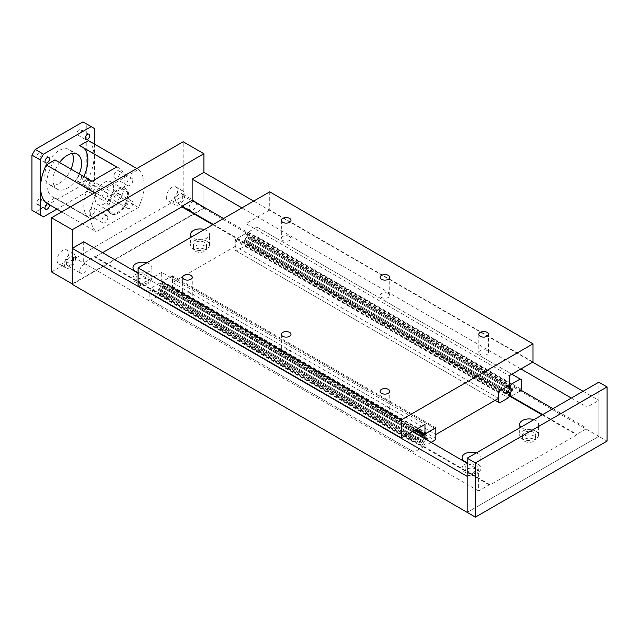 <?xml version="1.0" encoding="UTF-8"?>
<svg xmlns="http://www.w3.org/2000/svg" width="639" height="639" viewBox="0 0 639 639"><rect width="100%" height="100%" fill="white"/><g stroke="black" fill="none" stroke-linecap="round" stroke-linejoin="round"><path stroke-width="0.48" stroke-dasharray="3.19 2.4" d="M204.664 242.389A6.542 3.778 0 0 0 197.531 241.566A6.542 3.778 0 0 0 193.497 245.056A6.542 3.778 0 0 0 195.414 247.724A6.542 3.778 0 0 0 202.539 248.547A6.542 3.778 0 0 0 206.573 245.056A6.542 3.778 0 0 0 204.664 242.389M204.664 245.927A6.542 3.778 0 0 0 197.531 245.112A6.542 3.778 0 0 0 193.497 248.595A6.542 3.778 0 0 0 195.414 251.271A6.542 3.778 0 0 0 202.539 252.085A6.542 3.778 0 0 0 206.573 248.595A6.542 3.778 0 0 0 204.664 245.927M204.408 229.545A9.449 5.455 180 0 1 206.716 230.519A9.449 5.455 180 0 1 209.488 234.377A9.449 5.455 180 0 1 203.649 239.417A9.449 5.455 180 0 1 193.353 238.235A9.449 5.455 180 0 1 191.66 236.901M206.716 241.199A9.449 5.455 0 0 0 196.421 240.016A9.449 5.455 0 0 0 190.59 245.056A9.449 5.455 0 0 0 193.353 248.914A9.449 5.455 0 0 0 203.649 250.097A9.449 5.455 0 0 0 209.488 245.056A9.449 5.455 0 0 0 206.716 241.199M476.167 465.639A6.542 3.778 0 0 0 469.042 464.825A6.542 3.778 0 0 0 465.008 468.307A6.542 3.778 0 0 0 466.917 470.983A6.542 3.778 0 0 0 474.042 471.798A6.542 3.778 0 0 0 478.084 468.307A6.542 3.778 0 0 0 476.167 465.639M476.167 469.186A6.542 3.778 0 0 0 469.042 468.363A6.542 3.778 0 0 0 465.008 471.854A6.542 3.778 0 0 0 466.917 474.521A6.542 3.778 0 0 0 474.042 475.336A6.542 3.778 0 0 0 478.084 471.854A6.542 3.778 0 0 0 476.167 469.186M476.303 452.923A9.449 5.455 180 0 1 478.228 453.778A9.449 5.455 180 0 1 480.991 457.628A9.449 5.455 180 0 1 467.181 462.468M478.228 464.449A9.449 5.455 0 0 0 467.932 463.267A9.449 5.455 0 0 0 462.093 468.307A9.449 5.455 0 0 0 464.865 472.165A9.449 5.455 0 0 0 475.16 473.347A9.449 5.455 0 0 0 480.991 468.307A9.449 5.455 0 0 0 478.228 464.449M147.066 275.641A6.542 3.778 0 0 0 139.941 274.818A6.542 3.778 0 0 0 135.907 278.308A6.542 3.778 0 0 0 137.824 280.976A6.542 3.778 0 0 0 144.949 281.791A6.542 3.778 0 0 0 148.983 278.308A6.542 3.778 0 0 0 147.066 275.641M147.066 279.179A6.542 3.778 0 0 0 139.941 278.356A6.542 3.778 0 0 0 135.907 281.847A6.542 3.778 0 0 0 137.824 284.515A6.542 3.778 0 0 0 144.949 285.337A6.542 3.778 0 0 0 148.983 281.847A6.542 3.778 0 0 0 147.066 279.179M146.818 262.797A9.449 5.455 180 0 1 149.127 263.771A9.449 5.455 180 0 1 151.89 267.629A9.449 5.455 180 0 1 138.088 272.47M149.127 274.45A9.449 5.455 0 0 0 138.831 273.268A9.449 5.455 0 0 0 133 278.308A9.449 5.455 0 0 0 135.764 282.166A9.449 5.455 0 0 0 146.059 283.349A9.449 5.455 0 0 0 151.89 278.308A9.449 5.455 0 0 0 149.127 274.45M533.757 432.387A6.542 3.778 0 0 0 526.632 431.573A6.542 3.778 0 0 0 522.598 435.063A6.542 3.778 0 0 0 524.515 437.731A6.542 3.778 0 0 0 531.64 438.546A6.542 3.778 0 0 0 535.674 435.063A6.542 3.778 0 0 0 533.757 432.387M533.757 435.934A6.542 3.778 0 0 0 526.632 435.111A6.542 3.778 0 0 0 522.598 438.602A6.542 3.778 0 0 0 524.515 441.269A6.542 3.778 0 0 0 531.64 442.092A6.542 3.778 0 0 0 535.674 438.602A6.542 3.778 0 0 0 533.757 435.934M533.9 419.671A9.449 5.455 180 0 1 535.817 420.526A9.449 5.455 180 0 1 538.581 424.384A9.449 5.455 180 0 1 532.75 429.424A9.449 5.455 180 0 1 522.454 428.242A9.449 5.455 180 0 1 520.977 427.132M535.817 431.205A9.449 5.455 0 0 0 525.522 430.023A9.449 5.455 0 0 0 519.691 435.063A9.449 5.455 0 0 0 522.454 438.913A9.449 5.455 0 0 0 532.75 440.095A9.449 5.455 0 0 0 538.581 435.063A9.449 5.455 0 0 0 535.817 431.205M467.181 476.374L478.619 469.777L478.619 490.968L489.73 484.546L489.73 485.137L576.769 434.879L576.769 434.296L587.073 428.346L587.073 407.163L598.823 400.373L598.823 436.365L467.181 512.366L598.823 436.365L607.05 441.118M83.693 241.774L83.693 262.956L94.812 256.543L94.812 257.134L489.73 485.137M94.812 256.543L489.73 484.546M212.763 224.72L509.387 395.972M542.16 414.895L576.769 434.879M94.812 257.134L102.552 252.661M213.274 224.425L509.387 395.389M542.671 414.607L576.769 434.296M223.57 218.482L520.769 390.07M552.967 408.656L587.073 428.346M241.917 207.891L520.913 368.967M571.322 398.065L587.073 407.163M253.675 201.101L532.662 362.177M583.072 391.276L598.823 400.373M72.263 283.924L203.905 207.923L203.905 172.37L203.905 208.362L598.823 436.365L598.823 382.186M203.905 208.362L72.263 284.363M138.088 273.173L412.459 431.581M467.181 463.171L478.619 469.777M83.693 262.956L478.619 490.968M289.587 236.518A4.816 2.78 0 0 0 284.339 235.911A4.816 2.78 0 0 0 281.36 238.483A4.816 2.78 0 0 0 282.773 240.448A4.816 2.78 0 0 0 288.021 241.047A4.816 2.78 0 0 0 290.993 238.483A4.816 2.78 0 0 0 289.587 236.518M388.312 407.514A4.816 2.78 0 0 0 383.065 406.915A4.816 2.78 0 0 0 380.093 409.487A4.816 2.78 0 0 0 381.499 411.452A4.816 2.78 0 0 0 386.755 412.051A4.816 2.78 0 0 0 389.726 409.487A4.816 2.78 0 0 0 388.312 407.514M190.853 293.517A4.816 2.78 0 0 0 185.606 292.91A4.816 2.78 0 0 0 182.634 295.482A4.816 2.78 0 0 0 184.04 297.447A4.816 2.78 0 0 0 189.296 298.054A4.816 2.78 0 0 0 192.267 295.482A4.816 2.78 0 0 0 190.853 293.517M388.312 293.517A4.816 2.78 0 0 0 383.065 292.91A4.816 2.78 0 0 0 380.093 295.482A4.816 2.78 0 0 0 381.499 297.447A4.816 2.78 0 0 0 386.755 298.054A4.816 2.78 0 0 0 389.726 295.482A4.816 2.78 0 0 0 388.312 293.517M289.587 350.515A4.816 2.78 0 0 0 284.339 349.916A4.816 2.78 0 0 0 281.36 352.48A4.816 2.78 0 0 0 282.773 354.445A4.816 2.78 0 0 0 288.021 355.052A4.816 2.78 0 0 0 290.993 352.48A4.816 2.78 0 0 0 289.587 350.515M487.046 350.515A4.816 2.78 0 0 0 481.798 349.916A4.816 2.78 0 0 0 478.819 352.48A4.816 2.78 0 0 0 480.232 354.445A4.816 2.78 0 0 0 485.48 355.052A4.816 2.78 0 0 0 488.452 352.48A4.816 2.78 0 0 0 487.046 350.515M269.722 191.836L269.722 209.983L533.006 361.986M269.722 209.983L245.943 223.706L509.227 375.708M245.943 223.706L245.943 233.395L509.227 385.397M245.943 233.395L235.248 239.577L498.532 391.579M235.248 239.577L235.248 246.35L498.532 398.353M235.248 246.35L172.554 282.542L435.838 434.544M172.554 282.542L172.554 275.768L435.838 427.771M172.554 275.768L161.699 282.039L416.58 429.2M161.699 282.039L161.699 272.35L424.975 424.352M161.699 272.35L138.088 285.984M520.226 391.012L511.416 396.092L248.14 244.09L256.942 239.002L520.226 391.012M256.942 239.002L257.972 237.221L521.248 389.231M257.972 237.221L257.972 227.628L256.942 227.037L248.14 232.117L247.109 233.898L247.109 236.606L248.259 237.46L249.25 236.893L249.25 238.035L248.259 238.603L247.109 240.783L247.109 243.491L509.387 394.918M247.109 243.491L248.14 244.09M247.109 240.783L508.077 391.451M248.259 238.603L509.315 389.319M249.25 238.035L509.387 388.224L248.259 237.46M249.25 236.893L512.526 388.895M247.109 236.606L509.387 388.033M247.109 233.898L509.227 385.229M248.14 232.117L509.227 382.857M256.942 227.037L511.839 374.198M257.972 227.628L521.248 379.63M182.89 195.965A5.144 2.971 -60 0 1 180.645 201.141A5.144 2.971 -60 0 1 176.683 202.515A5.144 2.971 -60 0 1 175.621 200.159A5.144 2.971 -60 0 1 177.866 194.983A5.144 2.971 -60 0 1 181.827 193.609A5.144 2.971 -60 0 1 182.89 195.965M189.08 207.931A5.144 2.971 120 0 0 190.142 210.287A5.144 2.971 120 0 0 194.104 208.913A5.144 2.971 120 0 0 196.349 203.737A5.144 2.971 120 0 0 195.286 201.381A5.144 2.971 120 0 0 191.325 202.755A5.144 2.971 120 0 0 189.08 207.931M166.324 197.131A8.003 4.625 120 0 0 167.977 200.798A8.003 4.625 120 0 0 174.151 198.649A8.003 4.625 120 0 0 177.642 190.598A8.003 4.625 120 0 0 175.981 186.931A8.003 4.625 120 0 0 169.814 189.072A8.003 4.625 120 0 0 166.324 197.131M184.919 194.791A8.003 4.625 -60 0 1 181.42 202.851A8.003 4.625 -60 0 1 175.254 204.991A8.003 4.625 -60 0 1 173.592 201.333A8.003 4.625 -60 0 1 177.091 193.274A8.003 4.625 -60 0 1 183.257 191.133A8.003 4.625 -60 0 1 184.919 194.791M73.629 258.987A5.144 2.971 -60 0 1 71.384 264.163A5.144 2.971 -60 0 1 67.422 265.544A5.144 2.971 -60 0 1 66.36 263.188A5.144 2.971 -60 0 1 68.605 258.012A5.144 2.971 -60 0 1 72.566 256.63A5.144 2.971 -60 0 1 73.629 258.987M79.819 270.96A5.144 2.971 120 0 0 80.881 273.316A5.144 2.971 120 0 0 84.843 271.934A5.144 2.971 120 0 0 87.088 266.759A5.144 2.971 120 0 0 86.025 264.402A5.144 2.971 120 0 0 82.064 265.784A5.144 2.971 120 0 0 79.819 270.96M57.063 260.161A8.003 4.625 120 0 0 58.716 263.819A8.003 4.625 120 0 0 64.89 261.678A8.003 4.625 120 0 0 68.381 253.619A8.003 4.625 120 0 0 66.72 249.953A8.003 4.625 120 0 0 60.553 252.101A8.003 4.625 120 0 0 57.063 260.161M75.658 257.821A8.003 4.625 -60 0 1 72.159 265.88A8.003 4.625 -60 0 1 65.993 268.021A8.003 4.625 -60 0 1 64.331 264.354A8.003 4.625 -60 0 1 67.83 256.303A8.003 4.625 -60 0 1 73.996 254.154A8.003 4.625 -60 0 1 75.658 257.821M51.535 271.95L183.169 195.949L183.169 141.77M203.905 207.923L183.169 195.949M113.894 199.025A4.185 2.42 120 0 0 114.764 200.942A4.185 2.42 120 0 0 117.991 199.815A4.185 2.42 120 0 0 119.82 195.606A4.185 2.42 120 0 0 118.95 193.681A4.185 2.42 120 0 0 115.723 194.807A4.185 2.42 120 0 0 113.894 199.025M132.816 203.106A4.185 2.42 -60 0 1 130.987 207.324A4.185 2.42 -60 0 1 127.76 208.442A4.185 2.42 -60 0 1 126.897 206.525A4.185 2.42 -60 0 1 128.727 202.315A4.185 2.42 -60 0 1 131.953 201.189A4.185 2.42 -60 0 1 132.816 203.106M88.885 190.662A4.185 2.42 120 0 0 89.756 192.579A4.185 2.42 120 0 0 92.982 191.46A4.185 2.42 120 0 0 94.812 187.243A4.185 2.42 120 0 0 93.941 185.326A4.185 2.42 120 0 0 90.714 186.444A4.185 2.42 120 0 0 88.885 190.662M107.807 194.743A4.185 2.42 -60 0 1 105.978 198.961A4.185 2.42 -60 0 1 102.751 200.087A4.185 2.42 -60 0 1 101.881 198.17A4.185 2.42 -60 0 1 103.71 193.952A4.185 2.42 -60 0 1 106.937 192.826A4.185 2.42 -60 0 1 107.807 194.743M88.885 213.466A4.185 2.42 120 0 0 89.756 215.383A4.185 2.42 120 0 0 92.982 214.257A4.185 2.42 120 0 0 94.812 210.039A4.185 2.42 120 0 0 93.941 208.122A4.185 2.42 120 0 0 90.714 209.249A4.185 2.42 120 0 0 88.885 213.466M107.807 217.548A4.185 2.42 -60 0 1 105.978 221.765A4.185 2.42 -60 0 1 102.751 222.883A4.185 2.42 -60 0 1 101.881 220.966A4.185 2.42 -60 0 1 103.71 216.749A4.185 2.42 -60 0 1 106.937 215.631A4.185 2.42 -60 0 1 107.807 217.548M113.894 176.22A4.185 2.42 120 0 0 114.764 178.137A4.185 2.42 120 0 0 117.991 177.019A4.185 2.42 120 0 0 119.82 172.802A4.185 2.42 120 0 0 118.95 170.885A4.185 2.42 120 0 0 115.723 172.003A4.185 2.42 120 0 0 113.894 176.22M132.816 180.31A4.185 2.42 -60 0 1 130.987 184.519A4.185 2.42 -60 0 1 127.76 185.645A4.185 2.42 -60 0 1 126.897 183.728A4.185 2.42 -60 0 1 128.727 179.511A4.185 2.42 -60 0 1 131.953 178.393A4.185 2.42 -60 0 1 132.816 180.31M76.936 179.886A3.163 1.829 120 0 0 77.591 181.34A3.163 1.829 120 0 0 80.035 180.494A3.163 1.829 120 0 0 81.417 177.307A3.163 1.829 120 0 0 80.762 175.853A3.163 1.829 120 0 0 78.317 176.707A3.163 1.829 120 0 0 76.936 179.886M89.644 182.059A3.163 1.829 -60 0 1 88.262 185.238A3.163 1.829 -60 0 1 85.818 186.085A3.163 1.829 -60 0 1 85.163 184.639A3.163 1.829 -60 0 1 86.545 181.452A3.163 1.829 -60 0 1 88.989 180.605A3.163 1.829 -60 0 1 89.644 182.059M36.79 156.707A3.163 1.829 120 0 0 37.445 158.16A3.163 1.829 120 0 0 39.882 157.306A3.163 1.829 120 0 0 41.263 154.127A3.163 1.829 120 0 0 40.608 152.673A3.163 1.829 120 0 0 38.172 153.52A3.163 1.829 120 0 0 36.79 156.707M36.79 203.066A3.163 1.829 120 0 0 37.445 204.52A3.163 1.829 120 0 0 39.882 203.673A3.163 1.829 120 0 0 41.263 200.486A3.163 1.829 120 0 0 40.608 199.041A3.163 1.829 120 0 0 38.172 199.887A3.163 1.829 120 0 0 36.79 203.066M76.936 133.527A3.163 1.829 120 0 0 77.591 134.973A3.163 1.829 120 0 0 80.035 134.126A3.163 1.829 120 0 0 81.417 130.947A3.163 1.829 120 0 0 80.762 129.493A3.163 1.829 120 0 0 78.317 130.34A3.163 1.829 120 0 0 76.936 133.527M79.252 173.888A20.152 11.638 -60 0 1 57.254 189.208A20.152 11.638 -60 0 1 53.077 179.982A20.152 11.638 -60 0 1 59.523 162.498M72.415 153.448A20.152 11.638 120 0 0 69.18 149.558A20.152 11.638 120 0 0 53.644 154.95A20.152 11.638 120 0 0 44.85 175.23A20.152 11.638 120 0 0 49.027 184.455A20.152 11.638 120 0 0 71.025 169.135M107.032 206.597A14.593 8.427 -60 0 1 113.407 191.908A14.593 8.427 -60 0 1 124.645 188.002A14.593 8.427 -60 0 1 127.672 194.679A14.593 8.427 -60 0 1 121.298 209.36A14.593 8.427 -60 0 1 110.06 213.274A14.593 8.427 -60 0 1 107.032 206.597M108.023 207.164A14.593 8.427 -60 0 1 114.389 192.483A14.593 8.427 -60 0 1 125.635 188.569A14.593 8.427 -60 0 1 128.655 195.254A14.593 8.427 -60 0 1 122.289 209.935A14.593 8.427 -60 0 1 111.042 213.841A14.593 8.427 -60 0 1 108.023 207.164M113.614 187.786A13.099 7.564 120 0 0 110.898 181.788A13.099 7.564 120 0 0 100.81 185.294A13.099 7.564 120 0 0 95.091 198.481A13.099 7.564 120 0 0 97.799 204.48A13.099 7.564 120 0 0 107.895 200.965A13.099 7.564 120 0 0 113.614 187.786M109.077 206.557A13.099 7.564 -60 0 1 114.796 193.369A13.099 7.564 -60 0 1 124.893 189.863A13.099 7.564 -60 0 1 127.6 195.861A13.099 7.564 -60 0 1 121.881 209.041A13.099 7.564 -60 0 1 111.785 212.555A13.099 7.564 -60 0 1 109.077 206.557M54.986 159.878A29.09 16.798 -60 0 0 52.781 196.948A29.09 16.798 -60 0 0 54.986 197.882L92.008 219.257A29.09 16.798 -60 0 1 89.811 218.322A29.09 16.798 -60 0 1 92.008 181.26M94.476 144.095L94.476 183.633L91.185 189.336L56.951 209.105M79.667 145.628A29.09 16.798 -60 0 1 81.872 146.563A29.09 16.798 -60 0 1 83.781 148.008M83.781 176.508A29.09 16.798 -60 0 1 79.667 183.633L88.406 178.593L138.431 207.467A37.813 21.83 120 0 0 138.431 169.471L96.273 193.809A37.813 21.83 120 0 0 96.273 231.805L138.431 207.467M88.406 140.588A37.813 21.83 -60 0 1 88.406 178.593M54.986 197.882L46.248 202.922M47.677 203.745A3.163 1.829 -60 0 1 48.836 203.785A3.163 1.829 -60 0 1 49.451 204.776M116.689 167.003A29.09 16.798 -60 0 1 118.894 167.937A29.09 16.798 -60 0 1 116.689 205.007L79.667 183.633M92.008 219.257L116.689 205.007M94.66 192.874L96.273 193.809M136.81 168.536L138.431 169.471M61.743 211.868L96.273 231.805M82.958 121.881L86.249 123.782L86.249 178.88L94.476 183.633M86.249 123.782L94.476 128.527M86.249 178.88L82.958 184.583L91.185 189.336M82.958 184.583L35.241 212.132L43.468 216.885M35.241 212.132L31.95 210.231M236.278 238.954L235.248 240.735L235.248 250.328L236.278 250.919L245.08 245.839L246.111 244.058L246.111 241.35L244.961 240.496L243.97 241.063L243.97 239.929L244.961 239.353L246.111 237.173L246.111 234.465L245.08 233.866L236.278 238.954L499.554 390.956M235.248 240.735L498.532 392.737M245.08 233.866L508.364 385.868M246.111 234.465L509.387 386.467M246.111 237.173L509.387 389.175M244.961 239.353L508.237 391.356M243.97 239.929L507.254 391.931L244.961 240.496M243.97 241.063L507.254 393.065M246.111 241.35L509.387 393.352M246.111 244.058L509.387 396.06M245.08 245.839L508.364 397.841M236.278 250.919L499.554 402.921M235.248 250.328L495.081 400.341M431.133 442.364L426.005 445.327L424.975 444.728L424.975 442.02L426.445 439.656M171.532 288.237L172.554 286.456L172.554 276.863L171.532 276.264L162.729 281.352L161.699 283.133L161.699 285.841L162.849 286.695L163.84 286.12L163.84 287.262L162.849 287.838L161.699 290.018L161.699 292.726L162.729 293.317L171.532 288.237L434.808 440.239M172.554 286.456L435.838 438.458M162.729 293.317L426.005 445.327M161.699 292.726L424.975 444.728M161.699 290.018L424.975 442.02M162.849 287.838L426.125 439.84M163.84 287.262L423.976 437.451L162.849 286.695M163.84 286.12L427.116 438.13M161.699 285.841L423.976 437.268M161.699 283.133L415.638 429.743M162.729 281.352L426.005 433.354M171.532 276.264L434.808 428.274M172.554 276.863L435.838 428.865M423.976 438.226L422.826 440.591L421.836 441.158L421.836 442.3L422.826 441.733L423.976 442.587L423.976 445.295L422.946 447.076L414.144 452.156L413.113 451.565L413.113 441.964L414.144 440.183L420.758 436.373M150.868 288.181L149.838 289.962L149.838 299.563L150.868 300.154L159.67 295.074L160.701 293.293L160.701 290.585L159.542 289.731L158.56 290.298L158.56 289.155L159.542 288.588L160.701 286.4L160.701 283.692L159.67 283.101L150.868 288.181L414.144 440.183M149.838 289.962L413.113 441.964M159.67 283.101L414.647 430.311M160.701 283.692L423.976 435.694M160.701 286.4L423.976 438.402M159.542 288.588L422.826 440.591M158.56 289.155L421.836 441.158M158.56 290.298L421.836 442.3M159.542 289.731L422.826 441.733M160.701 290.585L423.976 442.587M160.701 293.293L423.976 445.295M159.67 295.074L422.946 447.076M150.868 300.154L414.144 452.156M149.838 299.563L413.113 451.565M193.497 245.056L193.497 248.595M190.59 234.377L190.59 245.056M465.008 468.307L465.008 471.854M462.093 457.628L462.093 468.307M135.907 278.308L135.907 281.847M133 267.629L133 278.308M522.598 435.063L522.598 438.602M519.691 424.384L519.691 435.063M538.581 435.063L538.581 424.384M535.674 438.602L535.674 435.063M151.89 278.308L151.89 267.629M148.983 281.847L148.983 278.308M480.991 468.307L480.991 457.628M478.084 471.854L478.084 468.307M209.488 245.056L209.488 234.377M206.573 248.595L206.573 245.056M281.36 220.335L281.36 238.483M380.093 391.34L380.093 409.487M182.634 277.334L182.634 295.482M380.093 277.334L380.093 295.482M281.36 334.341L281.36 352.48M478.819 334.341L478.819 352.48M488.452 352.48L488.452 334.341M290.993 352.48L290.993 334.341M389.726 295.482L389.726 277.334M192.267 295.482L192.267 277.334M389.726 409.487L389.726 391.34M290.993 238.483L290.993 220.335M176.683 202.515L190.142 210.287M167.977 200.798L175.254 204.991M67.422 265.544L80.881 273.316M58.716 263.819L65.993 268.021M73.996 254.154L66.72 249.953M86.025 264.402L72.566 256.63M183.257 191.133L175.981 186.931M195.286 201.381L181.827 193.609M114.764 200.942L127.76 208.442M89.756 192.579L102.751 200.087M89.756 215.383L102.751 222.883M114.764 178.137L127.76 185.645M77.591 181.34L85.818 186.085M37.445 158.16L45.673 162.905M37.445 204.52L45.673 209.265M77.591 134.973L85.818 139.725M57.254 189.208L49.027 184.455M124.645 188.002L125.635 188.569M110.898 181.788L124.893 189.863M52.781 196.948L89.811 218.322M97.799 204.48L111.785 212.555M110.06 213.274L111.042 213.841M77.407 154.303L69.18 149.558M88.989 134.246L80.762 129.493M48.836 203.785L40.608 199.041M48.836 157.426L40.608 152.673M88.989 180.605L80.762 175.853M131.953 178.393L118.95 170.885M106.937 215.631L93.941 208.122M106.937 192.826L93.941 185.326M131.953 201.189L118.95 193.681M81.872 146.563L118.894 167.937"/><path stroke-width="0.96" d="M191.66 236.901A9.449 5.455 180 0 1 190.59 234.377A9.449 5.455 180 0 1 204.408 229.545M467.181 462.468A9.449 5.455 180 0 1 464.865 461.486A9.449 5.455 180 0 1 462.093 457.628A9.449 5.455 180 0 1 466.837 452.899A9.449 5.455 180 0 1 476.303 452.923M138.088 272.47A9.449 5.455 180 0 1 135.764 271.487A9.449 5.455 180 0 1 133 267.629A9.449 5.455 180 0 1 146.818 262.797M520.977 427.132A9.449 5.455 180 0 1 519.691 424.384A9.449 5.455 180 0 1 524.427 419.647A9.449 5.455 180 0 1 533.9 419.671M72.263 248.371L72.263 284.363L467.181 512.366L467.181 476.374L72.263 248.371L83.693 241.774L138.088 273.173M102.552 252.661L181.851 206.876L212.763 224.72M509.387 395.972L542.16 414.895M181.851 206.876L181.851 206.285L213.274 224.425M509.387 395.389L542.671 414.607M181.851 206.285L192.155 200.342L223.57 218.482M520.769 390.07L552.967 408.656M192.155 200.342L192.155 179.152L241.917 207.891M520.913 368.967L571.322 398.065M192.155 179.152L203.905 172.37L253.675 201.101M532.662 362.177L583.072 391.276M412.459 431.581L467.181 463.171M282.773 222.3A4.816 2.78 180 0 1 281.36 220.335A4.816 2.78 180 0 1 284.339 217.763A4.816 2.78 180 0 1 289.587 218.37A4.816 2.78 180 0 1 290.993 220.335A4.816 2.78 180 0 1 288.021 222.907A4.816 2.78 180 0 1 282.773 222.3M381.499 393.304A4.816 2.78 180 0 1 380.093 391.34A4.816 2.78 180 0 1 383.065 388.768A4.816 2.78 180 0 1 388.312 389.375A4.816 2.78 180 0 1 389.726 391.34A4.816 2.78 180 0 1 386.755 393.904A4.816 2.78 180 0 1 381.499 393.304M184.04 279.299A4.816 2.78 180 0 1 182.634 277.334A4.816 2.78 180 0 1 185.606 274.77A4.816 2.78 180 0 1 190.853 275.369A4.816 2.78 180 0 1 192.267 277.334A4.816 2.78 180 0 1 189.296 279.906A4.816 2.78 180 0 1 184.04 279.299M381.499 279.299A4.816 2.78 180 0 1 380.093 277.334A4.816 2.78 180 0 1 383.065 274.77A4.816 2.78 180 0 1 388.312 275.369A4.816 2.78 180 0 1 389.726 277.334A4.816 2.78 180 0 1 386.755 279.906A4.816 2.78 180 0 1 381.499 279.299M282.773 336.306A4.816 2.78 180 0 1 281.36 334.341A4.816 2.78 180 0 1 284.339 331.769A4.816 2.78 180 0 1 289.587 332.368A4.816 2.78 180 0 1 290.993 334.341A4.816 2.78 180 0 1 288.021 336.905A4.816 2.78 180 0 1 282.773 336.306M480.232 336.306A4.816 2.78 180 0 1 478.819 334.341A4.816 2.78 180 0 1 481.798 331.769A4.816 2.78 180 0 1 487.046 332.368A4.816 2.78 180 0 1 488.452 334.341A4.816 2.78 180 0 1 485.48 336.905A4.816 2.78 180 0 1 480.232 336.306M533.006 343.838L533.006 361.986L509.227 375.708L509.227 385.397L498.532 391.579L498.532 398.353L435.838 434.544L435.838 427.771L424.975 434.041L424.975 424.352L401.364 437.987L401.364 419.839L533.006 343.838L269.722 191.836L138.088 267.837L401.364 419.839M401.364 437.987L138.088 285.984L138.088 267.837M416.58 429.2L424.975 434.041M511.416 396.092L510.393 395.501L510.393 392.793L511.543 390.605L512.526 390.038L512.526 388.895L511.543 389.463L510.393 388.608L510.393 385.9L511.416 384.119L520.226 379.039L521.248 379.63L521.248 389.231L520.226 391.012M509.387 394.918L510.393 395.501M508.077 391.451L510.393 392.793M509.315 389.319L511.543 390.605M511.543 389.463L512.526 390.038M509.387 388.033L510.393 388.608M509.227 385.229L510.393 385.9M509.227 382.857L511.416 384.119M511.839 374.198L520.226 379.039M203.905 153.735L183.169 141.77L51.535 217.771L51.535 271.95L72.263 283.924L72.263 229.736L203.905 153.735L203.905 172.37M72.263 229.736L51.535 217.771M475.408 517.119L475.408 462.94L607.05 386.938L607.05 441.118L475.408 517.119L467.181 512.366L467.181 458.187L475.408 462.94M467.181 458.187L598.823 382.186L607.05 386.938M49.491 158.871A3.163 1.829 -60 0 1 48.109 162.058A3.163 1.829 -60 0 1 45.673 162.905A3.163 1.829 -60 0 1 45.018 161.459A3.163 1.829 -60 0 1 46.399 158.272A3.163 1.829 -60 0 1 48.836 157.426A3.163 1.829 -60 0 1 49.491 158.871M49.451 204.776A3.163 1.829 -60 0 1 49.491 205.239A3.163 1.829 -60 0 1 48.109 208.418A3.163 1.829 -60 0 1 45.673 209.265A3.163 1.829 -60 0 1 45.018 207.819A3.163 1.829 -60 0 1 47.677 203.745M89.644 135.692A3.163 1.829 -60 0 1 88.262 138.879A3.163 1.829 -60 0 1 85.818 139.725A3.163 1.829 -60 0 1 85.163 138.28A3.163 1.829 -60 0 1 86.545 135.093A3.163 1.829 -60 0 1 88.989 134.246A3.163 1.829 -60 0 1 89.644 135.692M59.523 162.498A20.152 11.638 -60 0 1 77.407 154.303A20.152 11.638 -60 0 1 81.576 163.528A20.152 11.638 -60 0 1 79.252 173.888M71.025 169.135A20.152 11.638 120 0 0 73.349 158.776A20.152 11.638 120 0 0 72.415 153.448M136.81 168.536L88.406 140.588L79.667 145.628L116.689 167.003L92.008 181.26L54.986 159.878L46.248 164.926L94.66 192.874M56.951 209.105L43.468 216.885L40.177 214.984L40.177 159.878L43.468 154.183L91.185 126.634L94.476 128.527L94.476 144.095M83.781 148.008A29.09 16.798 -60 0 1 83.781 176.508M61.743 211.868L46.248 202.922A37.813 21.83 -60 0 1 46.248 164.926M40.177 159.878L31.95 155.133L31.95 210.231L40.177 214.984M31.95 155.133L35.241 149.43L43.468 154.183M35.241 149.43L82.958 121.881L91.185 126.634M507.254 391.931L507.254 393.065L508.237 392.498L509.387 393.352L509.387 396.06L508.364 397.841L499.554 402.921L498.532 402.33L498.532 392.737L499.554 390.956L508.364 385.868L509.387 386.467L509.387 389.175L508.237 391.356L507.254 391.931L508.237 392.498M495.081 400.341L498.532 402.33M426.445 439.656L427.116 439.265L427.116 438.13L426.125 438.697L424.975 437.843L424.975 435.135L426.005 433.354L434.808 428.274L435.838 428.865L435.838 438.458L434.808 440.239L431.133 442.364M426.125 438.697L427.116 439.265M423.976 437.268L424.975 437.843M415.638 429.743L424.975 435.135M420.758 436.373L422.946 435.103L423.976 435.694L423.976 438.226M414.647 430.311L422.946 435.103"/></g></svg>
